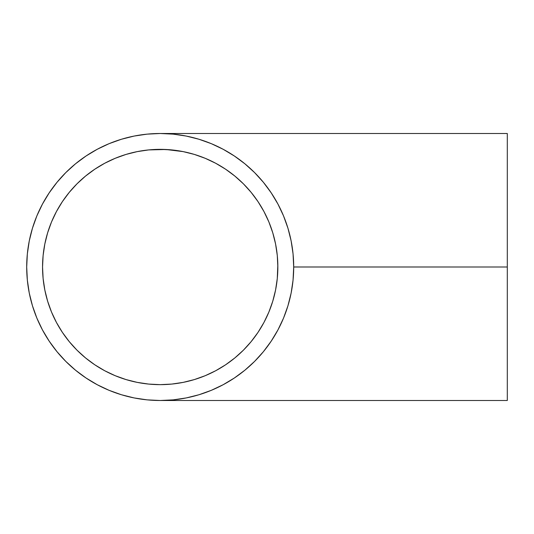 <?xml version="1.0" encoding="UTF-8"?>
<svg xmlns="http://www.w3.org/2000/svg" width="534" height="534" viewBox="0 0 534 534"><rect width="100%" height="100%" fill="white"/><g stroke="black" fill="none" stroke-linecap="round" stroke-linejoin="round"><path stroke-width="0.8" d="M165.974 384.507L160.2 384.647L171.734 384.079L183.149 382.384L171.734 384.079L160.2 384.647L148.666 384.079L137.251 382.384L126.051 379.581L115.177 375.689L104.744 370.756A117.647 117.647 0 0 0 115.137 375.676M194.349 379.581L183.149 382.384L171.734 384.079L183.149 382.384L194.349 379.581L205.223 375.689L194.349 379.581M277.827 269.189L277.279 278.534L275.584 289.949L272.781 301.149L268.889 312.023L263.956 322.456L258.022 332.362L251.14 341.633L243.391 350.191L234.833 357.94L225.562 364.822L215.656 370.756L205.223 375.689L215.656 370.756L225.468 364.882M42.48 204.041A133.5 133.5 0 0 0 26.7 267A133.5 133.5 0 0 1 160.2 133.5A133.5 133.5 0 0 1 293.7 267L507.3 267L507.3 133.5L507.3 267L293.7 266.98M211.29 390.334L223.132 384.734L234.366 377.999L244.892 370.195L254.598 361.398L263.396 351.692L271.199 341.166L277.934 329.932L283.541 318.09L287.953 305.755L291.137 293.046L293.059 280.083L293.7 267L293.059 253.917L291.137 240.954L287.993 228.378M287.953 228.245L283.541 215.923M283.541 215.91L277.934 204.068L271.199 192.834L263.396 182.308L254.598 172.602L244.892 163.804L234.366 156.001L223.132 149.266L211.29 143.659L198.955 139.247L186.299 136.077A133.5 133.5 0 0 0 186.186 136.057M173.35 134.147A133.5 133.5 0 0 0 173.283 134.141L160.213 133.5A133.5 133.5 0 0 0 97.241 149.28M51.491 222.017A117.647 117.647 0 0 0 42.553 267A117.647 117.647 0 0 1 160.2 149.353A117.647 117.647 0 0 1 277.847 267A117.647 117.647 0 0 1 160.2 384.647A117.647 117.647 0 0 1 42.553 267A117.647 117.647 0 0 0 47.593 301.076M251.14 341.633L258.022 332.362L251.14 341.633L243.391 350.191L251.093 341.693M234.78 357.987L243.391 350.191L234.833 357.94L225.668 364.749M47.639 301.229A117.647 117.647 0 0 0 51.491 311.983M51.524 312.063A117.647 117.647 0 0 0 56.444 322.456L51.511 312.023L47.619 301.149L44.816 289.949L43.12 278.534L42.553 267L43.12 255.466L44.816 244.051L47.619 232.851L51.511 221.977L56.444 211.544A117.647 117.647 0 0 0 51.524 221.937M115.217 375.709A117.647 117.647 0 0 0 125.971 379.561M126.124 379.607A117.647 117.647 0 0 0 160.2 384.647M268.909 311.983A117.647 117.647 0 0 0 277.279 278.534L275.584 289.949L272.781 301.149L268.889 312.023L263.956 322.456A117.647 117.647 0 0 0 268.876 312.063M86.108 155.948A133.5 133.5 0 0 0 49.148 192.907M173.283 134.141L186.306 136.077M97.241 384.72A133.5 133.5 0 0 0 160.2 400.5L173.283 399.859L186.306 397.923M293.7 267.06L293.7 267A133.5 133.5 0 0 1 160.2 400.5A133.5 133.5 0 0 1 26.7 267A133.5 133.5 0 0 0 42.48 329.959M49.148 341.092A133.5 133.5 0 0 0 86.108 378.052M268.876 221.937A117.647 117.647 0 0 0 263.956 211.544L268.889 221.977L272.781 232.851L275.584 244.051L277.279 255.466A117.647 117.647 0 0 0 275.584 244.051L277.279 255.466L277.847 267A117.647 117.647 0 0 0 277.827 264.811L277.279 278.534M194.216 154.379L183.149 151.616L171.734 149.921L183.149 151.616L194.349 154.419L205.223 158.311L194.349 154.419L205.223 158.311L215.656 163.244L205.223 158.311L215.656 163.244L225.562 169.178L234.833 176.06L243.391 183.809L251.14 192.367L258.022 201.638L251.14 192.367L243.391 183.809L234.833 176.06L225.562 169.178L215.656 163.244A117.647 117.647 0 0 0 205.263 158.324M115.137 158.324A117.647 117.647 0 0 0 104.744 163.244L115.177 158.311L126.051 154.419L137.251 151.616L148.666 149.921L165.974 149.493L160.2 149.353L171.734 149.921L183.202 151.623A117.647 117.647 0 0 0 183.109 151.603M166.428 149.52L165.974 149.493A117.647 117.647 0 0 0 165.947 149.493M160.2 149.353A117.647 117.647 0 0 0 126.124 154.393M125.971 154.439A117.647 117.647 0 0 0 115.217 158.291M215.656 163.244L225.562 169.178L234.933 176.14M160.287 149.353L161.041 149.353M507.3 133.5L160.2 133.5L147.117 134.141L134.154 136.063L121.445 139.247L109.11 143.659L97.268 149.266L86.034 156.001L75.508 163.804L65.802 172.602L57.005 182.308L49.201 192.834L42.466 204.068L36.859 215.91L32.447 228.245L29.263 240.954L27.341 253.917L26.7 267L27.341 280.083L29.263 293.046L32.447 305.755L36.859 318.09L42.466 329.932L49.201 341.166L57.005 351.692L65.802 361.398L75.508 370.195L86.034 377.999L97.268 384.734L109.11 390.341L121.445 394.753L134.154 397.937L147.117 399.859L160.2 400.5L507.3 400.5L507.3 267L507.3 400.5M186.246 397.937L198.955 394.753L211.21 390.367M263.956 322.456L258.022 332.362M104.744 370.756L94.838 364.822L85.567 357.94L77.009 350.191L69.26 341.633L62.378 332.362L56.444 322.456M56.444 211.544L62.378 201.638L69.26 192.367L77.009 183.809L85.567 176.06L94.838 169.178L104.744 163.244M258.015 201.632L263.956 211.544L268.889 221.977L272.781 232.851L275.584 244.051M121.445 139.247L109.11 143.659M49.201 192.834L42.466 204.068M32.447 305.755L36.859 318.09M86.034 377.999L97.268 384.734M43.12 255.466L44.816 244.051L47.619 232.851M69.26 192.367L77.009 183.809L85.567 176.06L94.838 169.178M137.251 151.616L148.666 149.921M263.956 211.544L258.022 201.638L251.14 192.367L243.391 183.809L234.947 176.153M148.666 384.079L137.251 382.384L126.051 379.581M85.567 357.94L77.009 350.191L69.26 341.633L62.378 332.362M44.816 289.949L43.12 278.534M277.279 255.466L277.847 267M165.974 149.493L183.149 151.616L194.349 154.419M161.662 149.36L160.36 149.353"/></g></svg>

